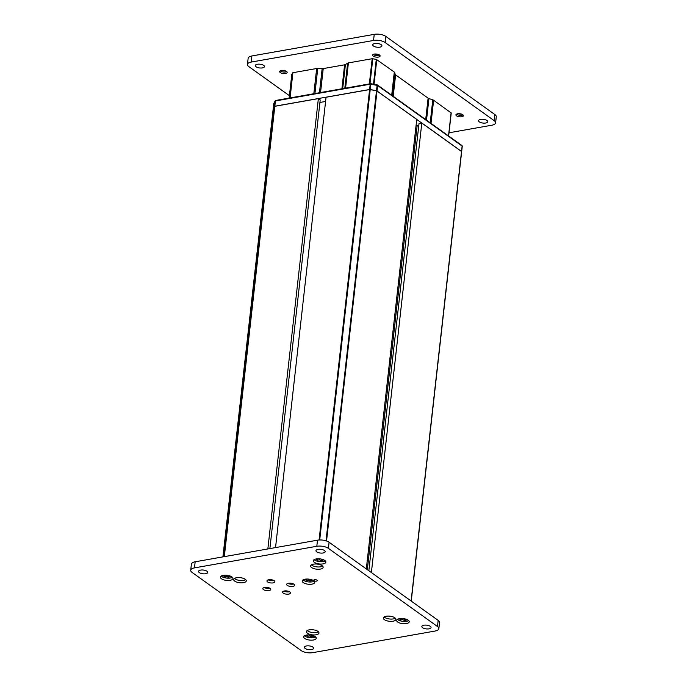 <?xml version="1.0" encoding="UTF-8"?>
<svg xmlns="http://www.w3.org/2000/svg" width="687" height="687" viewBox="0 0 687 687"><rect width="100%" height="100%" fill="white"/><g stroke="black" fill="none" stroke-linecap="round" stroke-linejoin="round"><path stroke-width="1.03" d="M264.203 587.522A3.916 1.589 -173.6 0 0 269.201 588.244A3.916 1.589 -173.6 0 0 269.673 588.141M268.299 579.845A3.916 1.589 -173.6 0 0 273.297 580.567A3.916 1.589 -173.6 0 0 273.769 580.463M288.008 583.357A3.916 1.589 -173.6 0 0 293.005 584.07A3.916 1.589 -173.6 0 0 293.478 583.967M283.946 591.06A3.916 1.589 -173.6 0 0 288.952 591.773A3.916 1.589 -173.6 0 0 289.416 591.67M314.199 559.604A6.226 2.525 -173.6 0 0 323.285 561.562A6.226 2.525 -173.6 0 0 325.303 560.85M221.231 576.024A6.226 2.525 -173.6 0 0 230.308 577.982A6.226 2.525 -173.6 0 0 232.335 577.269M304.539 635.715A6.226 2.525 -173.6 0 0 313.624 637.673A6.226 2.525 -173.6 0 0 315.642 636.961M397.507 619.296A6.226 2.525 -173.6 0 0 406.592 621.254A6.226 2.525 -173.6 0 0 408.61 620.541M283.886 591.078A3.993 1.623 -173.6 0 0 288.995 591.808A3.993 1.623 -173.6 0 0 289.476 591.705M287.947 583.375A3.993 1.623 -173.6 0 0 293.057 584.105A3.993 1.623 -173.6 0 0 293.529 583.993M268.239 579.862A3.993 1.623 -173.6 0 0 273.349 580.601A3.993 1.623 -173.6 0 0 273.821 580.489M264.143 587.54A3.993 1.623 -173.6 0 0 269.252 588.278A3.993 1.623 -173.6 0 0 269.725 588.166M397.455 619.331A6.312 2.559 -173.6 0 0 406.635 621.288A6.312 2.559 -173.6 0 0 408.653 620.584M384.127 616.96A6.312 2.559 -173.6 0 0 393.308 618.91A6.312 2.559 -173.6 0 0 395.326 618.214M307.235 630.537A6.312 2.559 -173.6 0 0 316.415 632.495A6.312 2.559 -173.6 0 0 318.433 631.791M304.487 635.75A6.312 2.559 -173.6 0 0 313.667 637.708A6.312 2.559 -173.6 0 0 315.685 637.004M221.18 576.058A6.312 2.559 -173.6 0 0 230.36 578.016A6.312 2.559 -173.6 0 0 232.378 577.312M234.507 578.437A6.312 2.559 -173.6 0 0 243.687 580.386A6.312 2.559 -173.6 0 0 245.706 579.691M311.4 564.851A6.312 2.559 -173.6 0 0 320.58 566.809A6.312 2.559 -173.6 0 0 322.598 566.105M314.148 559.639A6.312 2.559 -173.6 0 0 323.328 561.597A6.312 2.559 -173.6 0 0 325.346 560.893M273.091 582.885A3.993 1.623 -173.6 0 0 274.877 581.769A3.993 1.623 -173.6 0 0 272.868 580.086A3.993 1.623 -173.6 0 0 268.72 579.759A3.993 1.623 -173.6 0 0 266.934 580.876A3.993 1.623 -173.6 0 0 268.935 582.559A3.993 1.623 -173.6 0 0 273.091 582.885M268.995 590.571A3.993 1.623 -173.6 0 0 270.781 589.446A3.993 1.623 -173.6 0 0 268.772 587.763A3.993 1.623 -173.6 0 0 264.615 587.437A3.993 1.623 -173.6 0 0 262.838 588.553A3.993 1.623 -173.6 0 0 264.839 590.236A3.993 1.623 -173.6 0 0 268.995 590.571M288.738 594.1A3.993 1.623 -173.6 0 0 290.524 592.984A3.993 1.623 -173.6 0 0 288.514 591.301A3.993 1.623 -173.6 0 0 284.366 590.966A3.993 1.623 -173.6 0 0 282.58 592.091A3.993 1.623 -173.6 0 0 284.59 593.766A3.993 1.623 -173.6 0 0 288.738 594.1M292.799 586.397A3.993 1.623 -173.6 0 0 294.586 585.272A3.993 1.623 -173.6 0 0 292.576 583.598A3.993 1.623 -173.6 0 0 288.42 583.263A3.993 1.623 -173.6 0 0 286.642 584.388A3.993 1.623 -173.6 0 0 288.643 586.063A3.993 1.623 -173.6 0 0 292.799 586.397M311.958 584.139A6.312 2.559 -173.6 0 0 314.775 582.37A6.312 2.559 -173.6 0 0 311.606 579.725A6.312 2.559 -173.6 0 0 305.054 579.193A6.312 2.559 -173.6 0 0 302.237 580.97A6.312 2.559 -173.6 0 0 305.406 583.615A6.312 2.559 -173.6 0 0 311.958 584.139M303.036 579.897A6.312 2.559 -173.6 0 0 312.216 581.855A6.312 2.559 -173.6 0 0 314.234 581.15M323.07 563.89A6.312 2.559 -173.6 0 0 325.887 562.121A6.312 2.559 -173.6 0 0 322.718 559.467A6.312 2.559 -173.6 0 0 316.166 558.943A6.312 2.559 -173.6 0 0 313.349 560.712A6.312 2.559 -173.6 0 0 316.518 563.366A6.312 2.559 -173.6 0 0 323.07 563.89M320.322 569.102A6.312 2.559 -173.6 0 0 323.148 567.333A6.312 2.559 -173.6 0 0 319.979 564.68A6.312 2.559 -173.6 0 0 313.418 564.156A6.312 2.559 -173.6 0 0 310.601 565.925A6.312 2.559 -173.6 0 0 313.77 568.57A6.312 2.559 -173.6 0 0 320.322 569.102M230.102 580.309A6.312 2.559 -173.6 0 0 232.919 578.54A6.312 2.559 -173.6 0 0 229.75 575.886A6.312 2.559 -173.6 0 0 223.198 575.362A6.312 2.559 -173.6 0 0 220.381 577.132A6.312 2.559 -173.6 0 0 223.55 579.785A6.312 2.559 -173.6 0 0 230.102 580.309M243.43 582.679A6.312 2.559 -173.6 0 0 246.255 580.91A6.312 2.559 -173.6 0 0 243.086 578.256A6.312 2.559 -173.6 0 0 236.526 577.733A6.312 2.559 -173.6 0 0 233.709 579.502A6.312 2.559 -173.6 0 0 236.878 582.155A6.312 2.559 -173.6 0 0 243.43 582.679M313.409 640.001A6.312 2.559 -173.6 0 0 316.226 638.232A6.312 2.559 -173.6 0 0 313.057 635.578A6.312 2.559 -173.6 0 0 306.505 635.054A6.312 2.559 -173.6 0 0 303.688 636.823A6.312 2.559 -173.6 0 0 306.857 639.477A6.312 2.559 -173.6 0 0 313.409 640.001M316.157 634.788A6.312 2.559 -173.6 0 0 318.974 633.019A6.312 2.559 -173.6 0 0 315.805 630.365A6.312 2.559 -173.6 0 0 309.253 629.842A6.312 2.559 -173.6 0 0 306.436 631.611A6.312 2.559 -173.6 0 0 309.605 634.264A6.312 2.559 -173.6 0 0 316.157 634.788M393.05 621.203A6.312 2.559 -173.6 0 0 395.867 619.434A6.312 2.559 -173.6 0 0 392.698 616.78A6.312 2.559 -173.6 0 0 386.146 616.256A6.312 2.559 -173.6 0 0 383.329 618.025A6.312 2.559 -173.6 0 0 386.498 620.679A6.312 2.559 -173.6 0 0 393.05 621.203M406.378 623.581A6.312 2.559 -173.6 0 0 409.203 621.804A6.312 2.559 -173.6 0 0 406.034 619.159A6.312 2.559 -173.6 0 0 399.473 618.635A6.312 2.559 -173.6 0 0 396.657 620.404A6.312 2.559 -173.6 0 0 399.825 623.049A6.312 2.559 -173.6 0 0 406.378 623.581M311.537 649.576A4.629 1.881 -173.6 0 0 313.598 648.279A4.629 1.881 -173.6 0 0 311.28 646.338A4.629 1.881 -173.6 0 0 306.471 645.952A4.629 1.881 -173.6 0 0 304.401 647.248A4.629 1.881 -173.6 0 0 306.728 649.198A4.629 1.881 -173.6 0 0 311.537 649.576M428.971 628.837A4.629 1.881 -173.6 0 0 431.032 627.54A4.629 1.881 -173.6 0 0 428.714 625.591A4.629 1.881 -173.6 0 0 423.905 625.213A4.629 1.881 -173.6 0 0 421.835 626.51A4.629 1.881 -173.6 0 0 424.162 628.45A4.629 1.881 -173.6 0 0 428.971 628.837M316.458 581.125A1.769 0.721 -173.6 0 0 317.248 580.635A1.769 0.721 -173.6 0 0 316.363 579.888A1.769 0.721 -173.6 0 0 314.526 579.742A1.769 0.721 -173.6 0 0 313.736 580.24A1.769 0.721 -173.6 0 0 314.629 580.979A1.769 0.721 -173.6 0 0 316.458 581.125M323.105 552.983A4.629 1.881 -173.6 0 0 325.174 551.687A4.629 1.881 -173.6 0 0 322.847 549.746A4.629 1.881 -173.6 0 0 318.047 549.36A4.629 1.881 -173.6 0 0 315.977 550.656A4.629 1.881 -173.6 0 0 318.296 552.606A4.629 1.881 -173.6 0 0 323.105 552.983M205.671 573.731A4.629 1.881 -173.6 0 0 207.74 572.434A4.629 1.881 -173.6 0 0 205.413 570.485A4.629 1.881 -173.6 0 0 200.604 570.098A4.629 1.881 -173.6 0 0 198.543 571.395A4.629 1.881 -173.6 0 0 200.862 573.344A4.629 1.881 -173.6 0 0 205.671 573.731M379.696 55.192A3.787 1.537 6.4 0 1 378.597 55.544A3.787 1.537 6.4 0 1 373.187 54.462M286.728 71.611A3.787 1.537 6.4 0 1 285.629 71.963A3.787 1.537 6.4 0 1 280.21 70.881M463.012 114.884A3.787 1.537 6.4 0 1 461.904 115.236A3.787 1.537 6.4 0 1 456.494 114.145M480.642 119.383A4.629 1.881 6.4 0 1 485.451 119.77A4.629 1.881 6.4 0 1 487.77 121.711A4.629 1.881 6.4 0 1 485.709 123.016A4.629 1.881 6.4 0 1 480.9 122.63A4.629 1.881 6.4 0 1 478.573 120.68A4.629 1.881 6.4 0 1 480.642 119.383M257.342 64.277A4.629 1.881 6.4 0 1 262.151 64.664A4.629 1.881 6.4 0 1 264.478 66.605A4.629 1.881 6.4 0 1 262.408 67.901A4.629 1.881 6.4 0 1 257.599 67.515A4.629 1.881 6.4 0 1 255.281 65.574A4.629 1.881 6.4 0 1 257.342 64.277M374.784 43.53A4.629 1.881 6.4 0 1 379.585 43.916A4.629 1.881 6.4 0 1 381.912 45.866A4.629 1.881 6.4 0 1 379.842 47.163A4.629 1.881 6.4 0 1 375.033 46.776A4.629 1.881 6.4 0 1 372.715 44.835A4.629 1.881 6.4 0 1 374.784 43.53M378.425 57.073A3.787 1.537 -173.6 0 0 380.117 56.008A3.787 1.537 -173.6 0 0 378.219 54.419A3.787 1.537 -173.6 0 0 374.286 54.101A3.787 1.537 -173.6 0 0 372.594 55.166A3.787 1.537 -173.6 0 0 374.492 56.755A3.787 1.537 -173.6 0 0 378.425 57.073M285.457 73.492A3.787 1.537 -173.6 0 0 287.149 72.427A3.787 1.537 -173.6 0 0 285.251 70.838A3.787 1.537 -173.6 0 0 281.318 70.521A3.787 1.537 -173.6 0 0 279.626 71.585A3.787 1.537 -173.6 0 0 281.524 73.174A3.787 1.537 -173.6 0 0 285.457 73.492M461.733 116.764A3.787 1.537 -173.6 0 0 463.424 115.699A3.787 1.537 -173.6 0 0 461.527 114.111A3.787 1.537 -173.6 0 0 457.594 113.793A3.787 1.537 -173.6 0 0 455.902 114.858A3.787 1.537 -173.6 0 0 457.808 116.447A3.787 1.537 -173.6 0 0 461.733 116.764M228.273 575.5L227.929 577.209L230.025 576.84L228.642 575.852L229.269 575.74M226.744 575.268L226.547 576.221L227.929 577.209M224.709 575.311L224.451 576.591L226.547 576.221M225.207 575.191L223.069 575.603L224.451 576.591M321.241 559.081L320.898 560.79L322.993 560.42L321.619 559.433L322.246 559.321M319.713 558.849L319.515 559.802L320.898 560.79M317.677 558.892L317.42 560.171L319.515 559.802M318.175 558.771L316.037 559.184L317.42 560.171M310.129 579.33L309.785 581.047L311.881 580.678L310.498 579.691L311.134 579.579M308.6 579.107L308.403 580.06L309.785 581.047M306.565 579.15L306.308 580.429L308.403 580.06M307.063 579.029L304.925 579.442L306.308 580.429M311.58 635.192L311.237 636.901L313.332 636.531L311.958 635.544L312.585 635.432M310.052 634.96L309.854 635.913L311.237 636.901M308.016 635.003L307.759 636.282L309.854 635.913M308.515 634.882L306.376 635.295L307.759 636.282M404.557 618.772L404.205 620.481L406.309 620.112L404.926 619.124L405.553 619.013M403.02 618.54L402.831 619.494L404.205 620.481M400.985 618.583L400.727 619.863L402.831 619.494M401.483 618.463L399.353 618.875L400.727 619.863M289.416 95.682L248.831 66.605A8.416 3.418 6.4 0 1 247.457 64.432L248.144 58.318A8.416 3.418 6.4 0 1 251.906 55.956L374.235 34.35A8.416 3.418 6.4 0 1 385.828 36.411L494.906 114.574A8.416 3.418 6.4 0 1 496.28 116.747L495.593 122.861A8.416 3.418 6.4 0 1 491.832 125.214L449.015 132.78M247.457 64.432A8.416 3.418 6.4 0 1 251.219 62.07L373.548 40.464A8.416 3.418 6.4 0 1 385.141 42.525L494.219 120.689A8.416 3.418 6.4 0 1 495.593 122.861M291.82 74.359L292.902 72.71L316.664 68.511A2.525 1.022 6.4 0 1 317.755 68.451L322.151 68.648A2.525 1.022 -173.6 0 0 323.233 68.588L344.608 64.81A2.525 1.022 6.4 0 0 345.406 64.544L347.622 63.178A2.525 1.022 -173.6 0 1 348.412 62.903L372.174 58.713L376.278 59.34L394.295 72.066A2.525 1.022 -173.6 0 1 394.699 72.547L395.223 74.402A2.525 1.022 6.4 0 0 395.618 74.883L428.104 98.155A2.525 1.022 6.4 0 0 428.946 98.559L432.776 99.83A2.525 1.022 -173.6 0 1 433.617 100.233L451.239 112.977L448.645 136.009L451.239 112.977M378.185 54.41A6.312 2.559 6.4 0 1 374.836 54.033M285.217 70.83A6.312 2.559 6.4 0 1 281.859 70.452M461.492 114.102A6.312 2.559 6.4 0 1 458.143 113.724M269.888 548.587L320.211 99.933L318.364 98.61L274.826 106.305L273.186 108.864L274.834 106.227L369.606 89.49L376.51 90.615L461.664 151.604M366.317 568.913L416.751 119.34L376.502 90.693L369.597 89.568L326.059 97.253L275.547 547.582M418.778 125.566L417.121 125.858L416.099 125.12M411.238 601.099L461.527 151.432L421.809 122.973L419.018 123.462L368.85 570.725M222.923 556.882L273.168 109.044M325.586 101.453L319.927 102.449M367.339 569.652L417.121 125.858M371.384 572.546L421.809 122.973M267.853 548.947L318.364 98.61M435.094 631.044A8.416 3.418 -173.6 0 0 438.856 628.682A8.416 3.418 -173.6 0 0 437.482 626.51L328.403 548.355A8.416 3.418 -173.6 0 0 316.81 546.285L194.481 567.891A8.416 3.418 -173.6 0 0 190.72 570.253A8.416 3.418 -173.6 0 0 192.094 572.426L301.172 650.589A8.416 3.418 -173.6 0 0 312.765 652.65L435.094 631.044M438.856 628.682L439.543 622.568A8.416 3.418 -173.6 0 0 438.169 620.395L329.09 542.241A8.416 3.418 -173.6 0 0 317.497 540.18L195.168 561.786A8.416 3.418 -173.6 0 0 191.407 564.139L190.72 570.253M286.917 590.949L288.669 591.352M284.701 590.923L285.629 590.863M290.979 583.237L292.731 583.649M288.763 583.211L289.682 583.16M271.271 579.734L273.022 580.137M269.055 579.708L269.974 579.648M267.174 587.411L268.926 587.814M264.959 587.385L265.878 587.325M494.219 120.689L494.906 114.574M385.141 42.525L385.828 36.411M373.548 40.464L374.235 34.35M251.219 62.07L251.906 55.956M291.812 74.308L289.15 98.086L291.829 74.256M448.508 135.906L451.101 112.762M431.015 123.377L433.617 100.233M430.199 122.793L432.776 99.83M426.524 120.156L428.946 98.559M425.7 119.572L428.104 98.155M393.213 96.292L395.618 74.883M392.801 95.991L395.223 74.402M392.122 95.51L394.699 72.547M391.702 95.21L394.295 72.066M374.037 84.295L376.811 59.537M373.496 84.2L376.278 59.34M369.992 83.814L372.801 58.721M369.348 83.926L372.174 58.713M345.587 88.116L348.412 62.903M344.805 88.254L347.622 63.178M342.701 88.632L345.406 64.544M341.92 88.769L344.608 64.81M320.546 92.547L323.233 68.588M319.446 92.736L322.151 68.648M314.938 93.535L317.755 68.451M313.839 93.724L316.664 68.511M290.077 97.923L292.902 72.71M289.734 97.983L292.55 72.891M376.51 90.615L377.103 85.343L370.199 84.218L275.427 100.955L273.761 103.703M370.233 89.499L370.74 83.78A0.842 0.455 -100 0 0 370.199 84.218L369.606 89.49M377.043 90.813L377.635 85.54L377.017 84.896M461.535 151.355L462.128 146.082L377.635 85.54A0.842 0.618 125.6 0 0 377.421 84.982A0.842 0.842 0 0 0 377.086 84.836L370.808 83.72A0.842 0.842 0 0 0 370.508 83.72L275.745 100.457A0.842 0.455 -100 0 1 275.976 100.517M461.664 151.518L462.128 146.082A0.842 0.618 125.6 0 0 461.913 145.515L377.421 84.982A0.842 0.618 125.6 0 0 377.111 84.887M273.186 108.864L273.778 103.591A0.842 0.756 -152.2 0 1 273.855 103.351L275.143 100.895A0.842 0.756 -152.2 0 1 275.599 100.534M274.482 106.408L275.066 101.135A0.842 0.756 -152.2 0 1 275.143 100.895A0.842 0.842 0 0 1 275.745 100.457A0.842 0.455 -100 0 0 275.427 100.955L274.834 106.227M326.548 540.978L377.034 90.89M411.101 601.005L461.527 151.432M222.932 556.874L273.761 103.643A0.842 0.842 0 0 1 273.855 103.351M223.971 556.693L274.474 106.485M224.314 556.633L274.826 106.305M319.077 539.991L369.597 89.568M319.704 539.956L370.224 89.576M326.016 540.806L376.502 90.693M437.482 626.51L438.169 620.395M328.403 548.355L329.09 542.241M316.81 546.285L317.497 540.18M194.481 567.891L195.168 561.786M461.673 151.569L462.265 146.297A0.842 0.842 0 0 0 461.913 145.515M411.247 601.108L461.664 151.647"/></g></svg>

